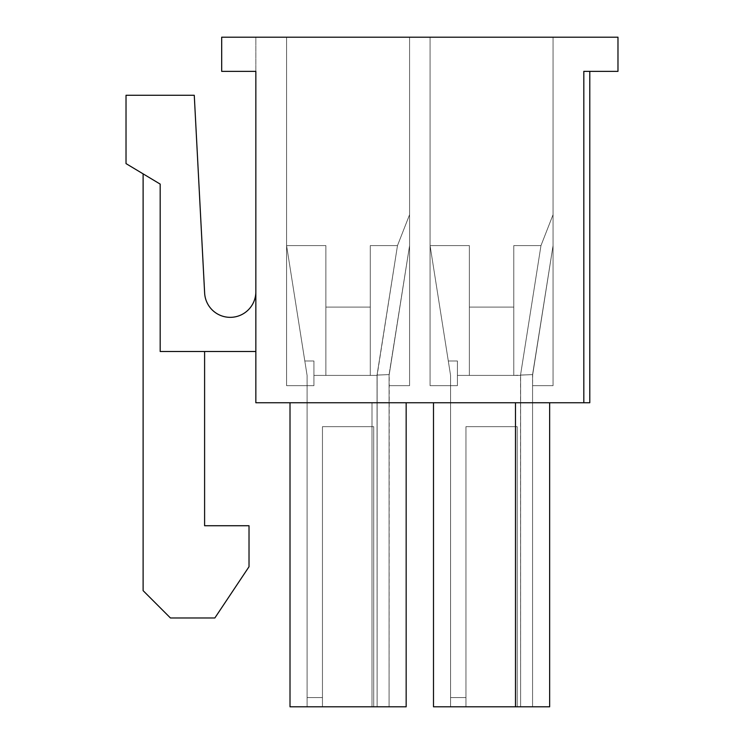 <?xml version="1.0" encoding="UTF-8"?>
<svg xmlns="http://www.w3.org/2000/svg" width="744" height="744" viewBox="0 0 744 744"><rect width="100%" height="100%" fill="white"/><g stroke="black" fill="none" stroke-linecap="round" stroke-linejoin="round"><path stroke-width="0.56" stroke-dasharray="3.72 2.79" d="M583.817 402.746L583.817 71.359L583.817 402.746L583.817 71.359L583.817 402.746L583.817 71.359L583.817 402.746L583.817 71.359L583.817 402.746L583.817 71.359L583.817 402.746L583.817 71.359L583.817 402.746L583.817 71.359L617.976 71.359L617.976 37.2L221.684 37.2L221.684 71.359L255.843 71.359L255.843 37.2L221.684 37.2L255.843 37.2L255.843 402.746L589.787 402.746L583.817 402.746L589.787 402.746L583.817 402.746L589.787 402.746L583.817 402.746L589.787 402.746L583.817 402.746L589.787 402.746L583.817 402.746L589.787 402.746L589.787 71.359L583.817 71.359L589.787 71.359L583.817 71.359L589.787 71.359L583.817 71.359L589.787 71.359L583.817 71.359L589.787 71.359L583.817 71.359L589.787 71.359L583.817 71.359L589.787 71.359L589.787 402.746L589.787 71.359M520.512 375.246L540.972 245.594L513.779 245.594L540.972 245.594L520.53 375.06L540.972 245.594L513.779 245.594L513.779 375.413L513.779 245.594L513.779 375.413L469.362 375.413L469.362 245.594L469.362 375.413L469.362 245.594L469.362 375.413L469.362 307.086L469.362 375.413L513.779 375.413L457.411 375.413L457.411 385.662L457.411 360.989L457.411 385.662L457.411 360.989L448.297 360.989L457.411 360.989L457.411 385.662L457.411 360.989L457.411 385.662L457.411 360.989L457.411 385.662L457.411 375.413L469.362 375.413L469.362 245.594L469.362 375.413L513.779 375.413L513.779 245.594L540.972 245.594L513.779 245.594L540.972 245.594L520.53 375.097L532.695 374.595L553.062 245.594L553.062 214.672L540.972 245.594L520.53 375.097L532.695 374.595L553.062 245.594L553.062 214.672L540.972 245.594L520.53 375.06L532.564 374.604L532.564 385.662L553.062 385.662L553.062 245.594L532.564 375.413L553.062 245.594L553.062 214.672L540.972 245.594L513.779 245.594L513.779 375.413L457.411 375.413L457.411 360.989L457.411 375.413L469.362 375.413L457.411 375.413L457.411 360.989L457.411 375.413L513.779 375.413L513.779 245.594L540.972 245.594L520.53 375.06L532.564 374.604L532.564 375.413L553.062 245.594L532.564 375.413L553.062 245.594L553.062 214.672L540.972 245.594L553.062 214.672L540.972 245.594L520.484 375.394L540.972 245.594L520.53 375.06L532.564 374.604L532.564 375.413L553.062 245.594L553.062 385.662L553.062 245.594L553.062 385.662L532.564 385.662L553.062 385.662L532.564 385.662L553.062 385.662L553.062 37.2L430.079 37.2L553.062 37.2L430.079 37.2L553.062 37.2L430.079 37.2L553.062 37.2L430.079 37.2L553.062 37.2L430.079 37.2L553.062 37.2L430.079 37.2L553.062 37.2L553.062 245.594L532.564 375.413L532.564 706.8L450.576 706.8L532.564 706.8L532.564 374.604L553.062 245.594L532.564 375.413L553.062 245.594L553.062 385.662L553.062 245.594L532.564 375.413L532.564 706.8L520.614 706.8L520.614 375.413L457.411 375.413L457.411 385.662L450.576 385.662L450.576 697.574L465.949 697.574L465.949 426.665L517.192 426.665L517.192 706.8L517.192 426.665L465.949 426.665L465.949 697.574L450.576 697.574L450.576 385.662L430.079 385.662L450.576 385.662L450.576 375.413L450.576 385.662L430.079 385.662L457.411 385.662L430.079 385.662L430.079 37.2L430.079 385.662L430.079 245.594L430.079 385.662L457.411 385.662L450.576 385.662L450.576 697.574L450.576 375.413L430.079 245.594L448.297 360.989L430.079 245.594L448.297 360.989L430.079 245.594L469.362 245.594L469.362 375.413L520.614 375.413L520.614 706.8L517.192 706.8L517.192 426.665L465.949 426.665L517.192 426.665L517.192 706.8L465.949 706.8L465.949 697.574L450.576 697.574L465.949 697.574L465.949 426.665L465.949 706.8L465.949 426.665L465.949 706.8L450.576 706.8L450.576 697.574L450.576 706.8L450.576 697.574L450.576 706.8L532.564 706.8L532.564 374.604L520.53 375.06L540.972 245.594L553.062 214.672L553.062 37.2L553.062 245.594L532.564 375.413L553.062 245.594L553.062 214.672L540.972 245.594L513.779 245.594L540.972 245.594L553.062 214.672L553.062 37.2L553.062 214.672L553.062 37.2L553.062 214.672L540.972 245.594L520.53 375.097L532.695 374.595L532.564 375.413L553.062 245.594L553.062 214.672L540.972 245.594L513.779 245.594L513.779 375.413L513.779 245.594L513.779 375.413L513.779 307.086L469.362 307.086L513.779 307.086L469.362 307.086L469.362 245.594L469.362 307.086L469.362 245.594L430.079 245.594L448.297 360.989L457.411 360.989L448.297 360.989L457.411 360.989L457.411 385.662L457.411 375.413L469.362 375.413L469.362 245.594L430.079 245.594L430.079 385.662L430.079 245.594L430.079 385.662L430.079 245.594L450.576 375.413L430.079 245.594L448.297 360.989L457.411 360.989L457.411 385.662L430.079 385.662L450.576 385.662L430.079 385.662L430.079 245.594L448.297 360.989L457.411 360.989L457.411 375.413L469.362 375.413L469.362 245.594L430.079 245.594L430.079 385.662L430.079 245.594L430.079 385.662L457.411 385.662L450.576 385.662L450.576 697.574L450.576 375.413L430.079 245.594L450.576 375.413L450.576 385.662L430.079 385.662L457.411 385.662L430.079 385.662L457.411 385.662L457.411 375.413L469.362 375.413L469.362 245.594L430.079 245.594L448.297 360.989L457.411 360.989L457.411 385.662L430.079 385.662L430.079 245.594L448.297 360.989L457.411 360.989L457.411 385.662L450.576 385.662L450.576 697.574L465.949 697.574L450.576 697.574L450.576 706.8L465.949 706.8L465.949 426.665L517.192 426.665L465.949 426.665L517.192 426.665L517.192 706.8L517.192 426.665L465.949 426.665L465.949 706.8L450.576 706.8L517.192 706.8L517.192 426.665L517.192 706.8L465.949 706.8L465.949 426.665L465.949 697.574L465.949 426.665L517.192 426.665L465.949 426.665L517.192 426.665L517.192 706.8L520.614 706.8L520.614 375.097L532.695 374.595L532.564 385.662L553.062 385.662L532.564 385.662L532.564 375.413L532.564 706.8L517.192 706.8L517.192 426.665L517.192 706.8L450.576 706.8L532.564 706.8L532.564 374.604L553.062 245.594L532.564 375.413L553.062 245.594L532.564 375.413L532.564 706.8L520.614 706.8L520.614 375.097L532.695 374.595L532.564 375.413L553.062 245.594L553.062 37.2L553.062 214.672L540.972 245.594L513.779 245.594L513.779 307.086L469.362 307.086L513.779 307.086L513.779 375.413L513.779 307.086L469.362 307.086L469.362 245.594L469.362 307.086L469.362 245.594L430.079 245.594L430.079 385.662L457.411 385.662L430.079 385.662L450.576 385.662L450.576 375.413L430.079 245.594L430.079 385.662L430.079 245.594L450.576 375.413L450.576 706.8L465.949 706.8L465.949 426.665L465.949 706.8L450.576 706.8L450.576 385.662L430.079 385.662L430.079 245.594L448.297 360.989L457.411 360.989L457.411 385.662L457.411 360.989L457.411 385.662L430.079 385.662L457.411 385.662L450.576 385.662L450.576 375.413L430.079 245.594L469.362 245.594L430.079 245.594L448.297 360.989L457.411 360.989L457.411 385.662L457.411 375.413L469.362 375.413L469.362 245.594L430.079 245.594L430.079 37.2L430.079 385.662L457.411 385.662L450.576 385.662L450.576 697.574L465.949 697.574L465.949 706.8L517.192 706.8L517.192 426.665L465.949 426.665L465.949 706.8L465.949 426.665L517.192 426.665L517.192 706.8L517.192 426.665L465.949 426.665L517.192 426.665L517.192 706.8L450.576 706.8L450.576 697.574L450.576 706.8L450.576 697.574L465.949 697.574L450.576 697.574L450.576 385.662L430.079 385.662L430.079 245.594L430.079 385.662L457.411 385.662L450.576 385.662L450.576 375.413L450.576 385.662L450.576 375.413L450.576 385.662L457.411 385.662L457.411 375.413L469.362 375.413L469.362 307.086L469.362 375.413L520.53 375.413L513.779 375.413L513.779 307.086L513.779 375.413L520.614 375.413L520.614 706.8L517.192 706.8L532.564 706.8L532.564 374.604L553.062 245.594L553.062 385.662L532.564 385.662L553.062 385.662L532.564 385.662L532.564 375.413L532.564 706.8L520.614 706.8L520.614 375.097M286.589 37.2L409.581 37.2L286.589 37.2L409.581 37.2L286.589 37.2L409.581 37.2L286.589 37.2L409.581 37.2L286.589 37.2L409.581 37.2L286.589 37.2L409.581 37.2L286.589 37.2L286.589 245.594L325.881 245.594L325.881 307.086L370.289 307.086L370.289 245.594L397.482 245.594L409.581 214.672L409.581 245.594L389.084 375.413L389.084 385.662L409.581 385.662L389.084 385.662L389.084 375.413L389.084 706.8L377.124 706.8L389.084 706.8L389.084 374.604L409.581 245.594L389.084 375.413L409.581 245.594L409.581 385.662L409.581 37.2L409.581 385.662L409.581 214.672L397.482 245.594L377.05 375.097L389.214 374.595L377.087 375.097L389.214 374.595L409.581 245.594L389.084 375.413L409.581 245.594L389.084 375.413L389.084 374.604L377.041 375.06L397.482 245.594L370.289 245.594L370.289 375.413L370.289 245.594L370.289 307.086L325.881 307.086L325.881 375.413L325.881 245.594L286.589 245.594L304.817 360.989L313.922 360.989L313.922 375.413L325.881 375.413L325.881 245.594L325.881 307.086L370.289 307.086L370.289 375.413L377.05 375.413L325.881 375.413L325.881 245.594L286.589 245.594L307.086 375.413L307.086 697.574L322.459 697.574L322.459 426.665L373.711 426.665L373.711 706.8L307.086 706.8L377.124 706.8L373.711 706.8L373.711 426.665L373.711 706.8L307.086 706.8L389.084 706.8L373.711 706.8L373.711 426.665L322.459 426.665L322.459 706.8L322.459 426.665L322.459 706.8L307.086 706.8L373.711 706.8L322.459 706.8L322.459 426.665L322.459 706.8L307.086 706.8L377.124 706.8L377.124 375.255L377.124 706.8L389.084 706.8L389.084 375.413L389.084 385.662L389.084 375.413L409.581 245.594L389.084 375.413L389.084 385.662L409.581 385.662L389.084 385.662L409.581 385.662L409.581 214.672L397.482 245.594L370.289 245.594L370.289 375.413L313.922 375.413L313.922 385.662L307.086 385.662L307.086 706.8L322.459 706.8L322.459 426.665L373.711 426.665L322.459 426.665L322.459 697.574L307.086 697.574L307.086 706.8L307.086 375.413L286.589 245.594L304.817 360.989L286.589 245.594L304.817 360.989L313.922 360.989L313.922 385.662L286.589 385.662L313.922 385.662L286.589 385.662L286.589 245.594L307.086 375.413L307.086 385.662L313.922 385.662L313.922 360.989L313.922 375.413L313.922 360.989L304.817 360.989L286.589 245.594L286.589 37.2L286.589 245.594L307.086 375.413L286.589 245.594L304.817 360.989L286.589 245.594L286.589 37.2L286.589 385.662L286.589 245.594L325.881 245.594L286.589 245.594L304.817 360.989L286.589 245.594L286.589 37.2L286.589 245.594L307.086 375.413L307.086 697.574L322.459 697.574L322.459 706.8L307.086 706.8L373.711 706.8L373.711 426.665L373.711 706.8L373.711 426.665L322.459 426.665L373.711 426.665L373.711 706.8L322.459 706.8L322.459 697.574L307.086 697.574L307.086 706.8L307.086 375.413L286.589 245.594L304.817 360.989L313.922 360.989L304.817 360.989L286.589 245.594L286.589 385.662L286.589 37.2L286.589 245.594L307.086 375.413L307.086 385.662L286.589 385.662L286.589 245.594L304.817 360.989L286.589 245.594L286.589 37.2L286.589 385.662L313.922 385.662L286.589 385.662L307.086 385.662L307.086 697.574L322.459 697.574L322.459 426.665L373.711 426.665L373.711 706.8L377.124 706.8L373.711 706.8L373.711 426.665L322.459 426.665L322.459 706.8L322.459 426.665L322.459 706.8L322.459 426.665L373.711 426.665L373.711 706.8L322.459 706.8L322.459 697.574L322.459 706.8L307.086 706.8L307.086 375.413L286.589 245.594L325.881 245.594L325.881 375.413L370.289 375.413L370.289 245.594L370.289 375.413L377.124 375.413L370.289 375.413L377.124 375.413L377.124 706.8L389.084 706.8L373.711 706.8L377.124 706.8L373.711 706.8L373.711 426.665L322.459 426.665L373.711 426.665L373.711 706.8L373.711 426.665L322.459 426.665L322.459 706.8L373.711 706.8L322.459 706.8L322.459 426.665L322.459 697.574L307.086 697.574L322.459 697.574L322.459 426.665L373.711 426.665L373.711 706.8L389.084 706.8L389.214 374.595L377.087 375.097L389.214 374.595L409.581 245.594L389.084 375.413L409.581 245.594L409.581 214.672L397.482 245.594L377.041 375.06L377.124 706.8L389.084 706.8L389.084 374.604L377.041 375.06L377.124 706.8L373.711 706.8L373.711 426.665L322.459 426.665L373.711 426.665L373.711 706.8L373.711 426.665L373.711 706.8L373.711 426.665L322.459 426.665L322.459 706.8L322.459 697.574L322.459 706.8L322.459 697.574L307.086 697.574L307.086 706.8L307.086 697.574L322.459 697.574L322.459 426.665L373.711 426.665L373.711 706.8L373.711 426.665L322.459 426.665L322.459 706.8L322.459 426.665L373.711 426.665L322.459 426.665L373.711 426.665L373.711 706.8L373.711 426.665L322.459 426.665L322.459 697.574L307.086 697.574L307.086 385.662L286.589 385.662L286.589 245.594L307.086 375.413L307.086 385.662L313.922 385.662L313.922 360.989L313.922 385.662L313.922 360.989L313.922 385.662L307.086 385.662L307.086 697.574L322.459 697.574L322.459 426.665L373.711 426.665L322.459 426.665L322.459 706.8L322.459 697.574L307.086 697.574L307.086 375.413L307.086 706.8L307.086 385.662L286.589 385.662L286.589 245.594L304.817 360.989L286.589 245.594L286.589 385.662L286.589 245.594L325.881 245.594L325.881 307.086L370.289 307.086L370.289 375.413L370.289 245.594L370.289 307.086L325.881 307.086L325.881 375.413L325.881 245.594L286.589 245.594L304.817 360.989L286.589 245.594L286.589 37.2M255.843 291.713L255.843 351.503L255.843 291.713A25.622 25.622 0 0 1 230.891 317.335A25.622 25.622 0 0 1 204.637 293.062L194.268 95.279L126.024 95.279L126.024 163.606L160.183 184.103L160.183 351.503L255.843 351.503M221.684 71.359L255.843 71.359L221.684 71.359L221.684 37.2L221.684 71.359M406.159 402.746L290.011 402.746L406.159 402.746L290.011 402.746L406.159 402.746L290.011 402.746L406.159 402.746L290.011 402.746L406.159 402.746L290.011 402.746L406.159 402.746L290.011 402.746L406.159 402.746L406.159 706.8L290.011 706.8L406.159 706.8L406.159 402.746L406.159 706.8L406.159 402.746L406.159 706.8L290.011 706.8L290.011 402.746L290.011 706.8L290.011 402.746L290.011 706.8L406.159 706.8L406.159 402.746L406.159 706.8L290.011 706.8L290.011 402.746L290.011 706.8L406.159 706.8L372 706.8L372 402.746L372 706.8L290.011 706.8L406.159 706.8L406.159 402.746L406.159 706.8L372 706.8L372 402.746L372 706.8L290.011 706.8L290.011 402.746L290.011 706.8L406.159 706.8L406.159 402.746L406.159 706.8L290.011 706.8L290.011 402.746M549.649 402.746L433.492 402.746L549.649 402.746L433.492 402.746L549.649 402.746L433.492 402.746L549.649 402.746L433.492 402.746L549.649 402.746L433.492 402.746L549.649 402.746L549.649 706.8L433.492 706.8L433.492 402.746L433.492 706.8L549.649 706.8L549.649 402.746L549.649 706.8L433.492 706.8L549.649 706.8L549.649 402.746L549.649 706.8L549.649 402.746L549.649 706.8L515.49 706.8L515.49 402.746L515.49 706.8L433.492 706.8L433.492 402.746L433.492 706.8L549.649 706.8L549.649 402.746L549.649 706.8L433.492 706.8L433.492 402.746L433.492 706.8L433.492 402.746L433.492 706.8L549.649 706.8L433.492 706.8L433.492 402.746L433.492 706.8L549.649 706.8L549.649 402.746L549.649 706.8L515.49 706.8L515.49 402.746M377.003 375.394L397.482 245.594L370.289 245.594L397.482 245.594L370.289 245.594L397.482 245.594L409.581 214.672L409.581 37.2L409.581 214.672L397.482 245.594L409.581 214.672L409.581 245.594L409.581 214.672L397.482 245.594L409.581 214.672L409.581 245.594L409.581 37.2L409.581 214.672L397.482 245.594L377.041 375.06L389.084 374.604L377.041 375.06L397.482 245.594L409.581 214.672L397.482 245.594L377.022 375.246L397.482 245.594L377.041 375.06L377.124 706.8L389.084 706.8L389.084 375.413L389.084 385.662L409.581 385.662L409.581 245.594L389.084 375.413L409.581 245.594L409.581 385.662L409.581 245.594L389.084 375.413L389.084 385.662L409.581 385.662L389.084 385.662L409.581 385.662L389.084 385.662L409.581 385.662L409.581 245.594L389.084 375.413L409.581 245.594L389.084 375.413L389.084 706.8L389.084 374.604L389.084 385.662L389.084 375.413L409.581 245.594L389.084 375.413L389.084 385.662L389.084 374.604L377.041 375.06L389.084 374.604L389.084 706.8L389.084 374.604L409.581 245.594L389.214 374.595L377.115 375.097L377.124 706.8L377.124 375.097L377.124 706.8L389.084 706.8L389.084 375.413L389.084 385.662L409.581 385.662L409.581 37.2L409.581 245.594L389.084 374.604L389.084 706.8L377.124 706.8L377.124 375.413L370.289 375.413L377.05 375.413L370.289 375.413L370.289 245.594L397.482 245.594L370.289 245.594L370.289 307.086L370.289 245.594L370.289 307.086L325.881 307.086L370.289 307.086L370.289 375.413L377.124 375.413L370.289 375.413L370.289 245.594L370.289 375.413L377.05 375.413M520.577 375.413L513.779 375.413L513.779 245.594L513.779 307.086L469.362 307.086L513.779 307.086L513.779 375.413L513.779 245.594L513.779 307.086L469.362 307.086L469.362 375.413L520.614 375.413L513.779 375.413L513.779 245.594L513.779 375.413L513.779 245.594L513.779 307.086L469.362 307.086L469.362 375.413L520.614 375.413L520.614 706.8L532.564 706.8L517.192 706.8L517.192 426.665L465.949 426.665L465.949 706.8L517.192 706.8L517.192 426.665L517.192 706.8L465.949 706.8L465.949 426.665L517.192 426.665L517.192 706.8L520.614 706.8L520.614 375.413L520.614 706.8L532.564 706.8L532.564 374.604L532.564 706.8L532.564 375.413L553.062 245.594L532.695 374.595L520.567 375.097M520.614 375.255L520.614 706.8L520.53 375.06L532.564 374.604L513.779 375.413L520.614 375.413L520.614 706.8L517.192 706.8L517.192 426.665L465.949 426.665L465.949 706.8L465.949 426.665L517.192 426.665L517.192 706.8L517.192 426.665L465.949 426.665L465.949 706.8L465.949 426.665L517.192 426.665L465.949 426.665L517.192 426.665L465.949 426.665L465.949 697.574L450.576 697.574L465.949 697.574L465.949 426.665L465.949 697.574L450.576 697.574L450.576 385.662L457.411 385.662L457.411 360.989L448.297 360.989L430.079 245.594L469.362 245.594L469.362 375.413L469.362 245.594L469.362 375.413L469.362 245.594L469.362 307.086L513.779 307.086L513.779 245.594L513.779 375.413L513.779 245.594L513.779 375.413L469.362 375.413L469.362 245.594L430.079 245.594L450.576 375.413L430.079 245.594L430.079 37.2L430.079 245.594L448.297 360.989L430.079 245.594L430.079 37.2L430.079 245.594L448.297 360.989L430.079 245.594L430.079 385.662L430.079 245.594L450.576 375.413L430.079 245.594L448.297 360.989L430.079 245.594L430.079 37.2L430.079 245.594L430.079 37.2L430.079 245.594L469.362 245.594L469.362 307.086L513.779 307.086L513.779 375.413L520.53 375.413M313.922 375.413L325.881 375.413L325.881 245.594L325.881 375.413L325.881 245.594L286.589 245.594L307.086 375.413L286.589 245.594L304.817 360.989L313.922 360.989L313.922 375.413L377.124 375.413L397.482 245.594L377.05 375.097L397.482 245.594L370.289 245.594L370.289 375.413L370.289 245.594L370.289 375.413L325.881 375.413L370.289 375.413L370.289 307.086L325.881 307.086L370.289 307.086L370.289 245.594L370.289 307.086L325.881 307.086L325.881 375.413L370.289 375.413L370.289 245.594L370.289 375.413L325.881 375.413L325.881 245.594L286.589 245.594L286.589 385.662L313.922 385.662L286.589 385.662L307.086 385.662L286.589 385.662L286.589 245.594L286.589 385.662L286.589 245.594L286.589 385.662L313.922 385.662L313.922 360.989L304.817 360.989L286.589 245.594L286.589 385.662L307.086 385.662L307.086 375.413L307.086 385.662L313.922 385.662L313.922 360.989L313.922 385.662L313.922 375.413L313.922 385.662L286.589 385.662L286.589 245.594L325.881 245.594L325.881 375.413L325.881 245.594L325.881 375.413L325.881 245.594L325.881 375.413L370.289 375.413L370.289 245.594L370.289 307.086L325.881 307.086L325.881 375.413L325.881 245.594L286.589 245.594L304.817 360.989L313.922 360.989L304.817 360.989L286.589 245.594L286.589 385.662L313.922 385.662L313.922 360.989L304.817 360.989L286.589 245.594L286.589 385.662L313.922 385.662L313.922 360.989L313.922 375.413L325.881 375.413L325.881 245.594L325.881 375.413L370.289 375.413L325.881 375.413L370.289 375.413L370.289 307.086L325.881 307.086L325.881 375.413L325.881 245.594L325.881 375.413L313.922 375.413L325.881 375.413L313.922 375.413L313.922 385.662L286.589 385.662L286.589 245.594L286.589 385.662L286.589 245.594L286.589 385.662L313.922 385.662L313.922 360.989L313.922 375.413L325.881 375.413L313.922 375.413L313.922 385.662L313.922 360.989L313.922 375.413L325.881 375.413L313.922 375.413L313.922 385.662L286.589 385.662L313.922 385.662L313.922 360.989L304.817 360.989L313.922 360.989L313.922 375.413M372 402.746L372 706.8L372 402.746M553.062 214.672L553.062 37.2L553.062 214.672M397.482 245.594L370.289 245.594L397.482 245.594M450.576 697.574L450.576 706.8L450.576 697.574M433.492 402.746L433.492 706.8L515.49 706.8M517.192 426.665L517.192 706.8L517.192 426.665M409.581 214.672L409.581 37.2L409.581 214.672M553.062 385.662L532.564 385.662L553.062 385.662M160.183 351.503L204.6 351.503L160.183 351.503L160.183 184.103L160.183 351.503M204.6 351.503L204.6 525.729L249.017 525.729L249.017 566.733L214.849 617.976L170.441 617.976L143.108 590.643L143.108 173.854L160.183 184.103L143.108 173.854"/><path stroke-width="1.12" d="M221.684 37.2L617.976 37.2L617.976 71.359L583.817 71.359L583.817 402.746L255.843 402.746L255.843 71.359L221.684 71.359L221.684 37.2M589.787 71.359L589.787 402.746L589.787 71.359L589.787 402.746L583.817 402.746M406.159 402.746L406.159 706.8L290.011 706.8L290.011 402.746M549.649 402.746L549.649 706.8L433.492 706.8L433.492 402.746M515.49 402.746L515.49 706.8M255.843 351.503L160.183 351.503L160.183 184.103L126.024 163.606L126.024 95.279L194.268 95.279L204.637 293.062A25.622 25.622 0 0 0 230.891 317.335A25.622 25.622 0 0 0 255.843 291.713M143.108 173.854L143.108 590.643L170.441 617.976L214.849 617.976L249.017 566.733L249.017 525.729L204.6 525.729L204.6 351.503"/></g></svg>

